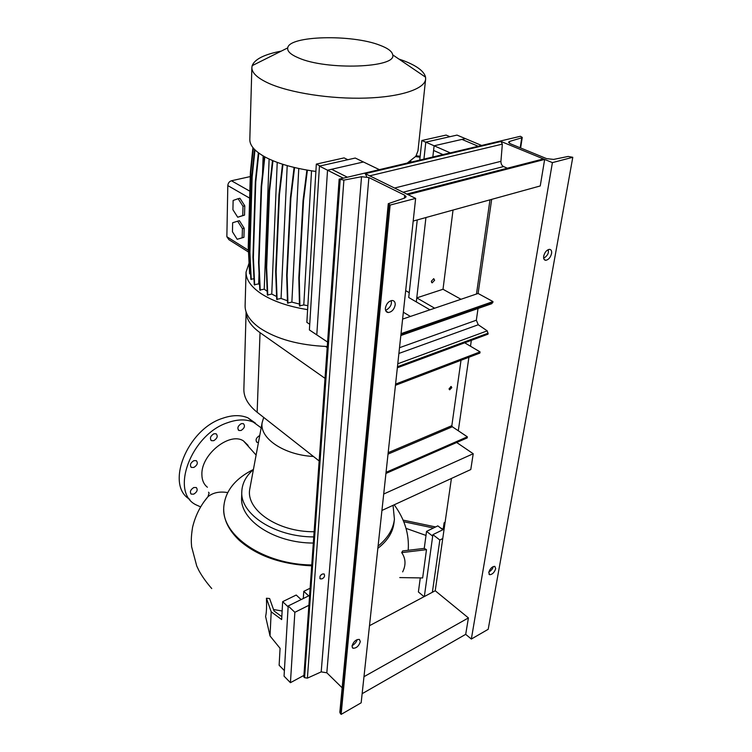 <?xml version="1.0" encoding="UTF-8"?>
<svg xmlns="http://www.w3.org/2000/svg" width="752" height="752" viewBox="0 0 752 752"><rect width="100%" height="100%" fill="white"/><g stroke="black" fill="none" stroke-linecap="round" stroke-linejoin="round"><path stroke-width="1.13" d="M248.075 445.381L243.469 440.926C229.868 431.639 201.141 454.34 201.884 474.399C201.921 480.067 203.764 484.354 207.402 487.24M241.27 423.658L243.338 423.62C245.331 425.858 244.579 428.142 241.072 430.482L238.976 430.511C237.002 428.264 237.764 425.98 241.27 423.658M258.444 442.524L257.099 442.373C255.238 440.202 256 437.974 259.393 435.69L259.741 435.577M193.809 487.522L196.253 487.512C198.011 489.712 197.184 491.921 193.79 494.13L191.309 494.139C189.57 491.94 190.406 489.731 193.809 487.522M193.884 460.638L196.281 460.638C198.18 462.894 197.372 465.168 193.866 467.443L191.44 467.443C189.56 465.168 190.378 462.903 193.884 460.638M213.869 433.782L216.097 433.763C218.099 436.047 217.328 438.35 213.775 440.681L211.509 440.691C209.535 438.397 210.316 436.094 213.869 433.782M223.711 508.286L223.701 508.672C223.598 519.801 228.805 530.367 239.324 540.368C257.137 555.907 281.257 564.395 311.704 565.833M377.842 548.34C387.477 540.857 392.854 532.407 393.973 522.988L394.415 519.228C393.24 529.164 387.797 538.131 378.077 546.121M401.7 552.617L402.64 550.953L424.25 548.387L426.487 549.665L401.7 552.617C405.751 558.529 406.071 564.949 402.658 571.887M394.198 504.799C404.689 519.087 409.361 534.258 408.204 550.295L408.289 548.951M266.434 598.235C266.781 606.657 266.509 612.73 265.597 616.452L270.024 635.948L271.199 611.818L266.434 598.235L269.601 598.526L274.019 610.925L281.821 616.678M282.141 610.991L273.521 609.534M311.76 564.968C263.435 564.489 221.812 535.584 223.72 507.891C224.716 491.723 234.615 478.921 253.424 469.464M313.321 543.047C274.311 543.123 239.869 520.064 241.618 497.655L241.627 497.392M313.434 456.473C283.692 454.979 259.299 438.115 262.147 422.624L263.708 417.416M314.12 531.739C277.638 532.115 245.725 509.818 249.749 489.176L250.172 486.929M313.753 536.909C274.602 536.975 240.038 513.983 241.796 491.667C242.144 483.376 246.017 476.016 253.396 469.605M200.596 506.876L196.197 504.912C169.51 492.485 191.14 434.271 227.809 422.633C237.519 419.202 246.007 419.033 253.274 422.107L261.179 427.832M189.767 499.328C165.017 485.378 186.975 429.486 222.536 418.309C232.227 414.925 240.706 414.784 247.972 417.868L255.577 423.263M303.291 598.517L303.78 591.345L310.106 588.252M303.78 591.345L308.677 595.866M271.199 611.818L281.662 619.563L282.658 601.656L296.222 595.029L301.11 599.588M282.658 601.656L288.138 606.873M284.388 670.615L279.133 665.266L280.073 648.327L270.024 635.948M440.616 527.998L443.201 529.117M443.125 529.615L444.103 522.8L445.09 522.32M444.103 522.8L444.93 523.43M424.25 548.387L426.544 531.382L437.824 525.874L442.89 529.737M426.544 531.382L432.691 536.138M420.283 577.912L418.394 591.956L424.072 596.674M425.999 535.433L405.986 528.346M399.763 577.583L422.643 577.95L426.487 549.665M433.462 527.998L403.739 521.728M403.072 520.102L435.615 526.945M393.052 505.335L394.415 519.228M403.345 312.23L410.413 316.451M319.149 460.957L257.146 412.265C248.179 405.027 243.751 397.376 243.864 389.32L243.874 389.085M325.014 378.341L260.042 332.666C250.961 326.114 246.327 319.233 246.13 312.014M327.195 347.556L325.56 346.456M245.105 305.509L245.105 305.735C245.002 313.49 249.89 320.907 259.741 327.985C276.539 339.133 299.052 345.309 327.27 346.512M249.062 263.115L246.054 272.121C245.97 279.565 250.942 286.709 260.991 293.562C272.628 301.138 288.166 306.496 307.615 309.636M249.824 139.402L249.814 139.581C249.767 145.681 255.135 151.641 265.907 157.441C278.4 163.87 295.057 168.542 315.887 171.447M281.286 51.108C264.403 54.341 254.702 59.192 252.174 65.659L251.864 67.605C251.835 72.878 257.41 78.095 268.586 83.246C289.68 92.816 330.56 99.208 365.66 98.098C400.825 97.027 424.833 88.868 425.632 79.148L425.557 77.174C424.128 71.205 416.73 65.687 403.363 60.621L398.842 59.032M379.873 45.233C351.955 34.141 289.031 35.598 287.734 47.884C287.104 51.249 290.676 54.576 298.45 57.866C326.509 70.519 397.112 67.849 392.704 54.858C392.187 51.456 387.91 48.241 379.873 45.233M420.161 156.275L416.072 155.767L415.452 156.604L420.067 157.187L419.748 160.101M449.922 136.704L446.105 135.078L421.863 140.492L420.067 157.187M405.676 290.62L409.257 292.678M421.863 140.492L425.792 142.213M407.246 163.062L415.452 156.604M410.865 160.825L410.808 162.216M320.032 165.976L316.319 164.105L306.854 322.345L309.739 324.253M316.319 164.105L344.087 157.892L347.828 159.715M409.257 161.896L409.182 162.601M410.301 161.219L410.254 162.347M254.561 149.46L251.723 176.823L249.485 251.995L250.848 279.265L253.979 278.757M254.975 149.874L252.155 177.058L249.899 252.249L251.253 279.528M282.508 164.199L278.983 194.599L275.674 271.528L276.68 299.362L281.06 298.45L287.433 300.762M287.208 165.619L281.06 298.45M282.978 164.35L279.434 194.853L276.116 271.81L277.103 299.644M306.901 170.074L303.047 200.54L298.826 277.902L299.475 305.867L303.789 304.955L307.85 305.679M311.535 170.826L303.789 304.955M307.389 170.159L303.517 200.793L299.277 278.184L299.916 306.158M303.517 200.793L303.047 200.54M272.506 160.533L269.141 190.679L266.217 267.261L267.355 294.981L271.754 294.079L276.576 296.514M277.225 162.385L271.754 294.079M272.967 160.721L269.583 190.923L266.64 267.533L267.778 295.263M252.926 147.599L250.407 172.039L248.235 246.656L249.598 273.756L250.576 273.85M253.321 148.097L250.83 172.274L248.639 246.91L250.002 274.019M294.098 167.433L290.404 197.926L286.662 275.129L287.499 303.037L291.861 302.125L299.437 304.052M298.77 168.495L291.861 302.125M294.577 167.546L290.864 198.18L287.104 275.401L287.941 303.329M258.378 152.769L255.332 181.636L252.945 257.316L254.27 284.754L258.679 283.871L259.581 284.905M263.134 155.908L262.504 174.116M259.055 273.239L258.679 283.871M258.81 153.088L255.765 181.871L253.368 257.579L254.674 285.027M264.394 156.623L261.188 186.299L258.566 262.467L259.816 290.056L264.225 289.163L267.204 291.306M269.122 159.029L264.225 289.163M264.836 156.867L261.621 186.543L258.989 262.73L260.23 290.328M242.999 206.264L238.14 198.688L233.12 200.474L232.923 209.714L237.707 217.225L242.755 215.561L242.999 206.264L244.776 205.832L239.926 198.274L238.14 198.688M242.755 215.561L244.532 215.128L244.776 205.832M237.707 217.225L244.532 215.128M248.508 252.033L228.937 239.709L226.86 236.72L227.809 185.594C228.072 183.093 229.275 181.486 231.437 180.762L250.275 176.579M416.072 155.767L417.99 150.757L425.632 79.148M237.181 239.277L243.93 237.331L244.174 228.232L239.38 220.684L232.65 222.733L232.453 231.776L237.181 239.277L242.172 237.792L242.417 228.683L237.613 221.126M242.417 228.683L244.174 228.232M242.172 237.792L243.93 237.331M362.144 693.692L465.695 634.34L468.421 617.918L435.229 590.752L369.486 625.702M363.977 676.697L468.421 617.918M507.365 168.204L503.567 166.568C501.763 165.572 500.888 163.823 500.926 161.323L502.345 144.121L501.02 141.489L500.08 141.094L552.4 162.62L471.344 639.05L488.198 629.302L572.789 157.29L568.155 156.454L553.651 159.405L546.648 158.644L510.082 143.651L508.531 142.241L509.621 141.414L521.738 137.804L522.255 137.409L520.412 136.281L339.152 179.164L303.817 676.913L304.579 677.684L307.399 678.135L321.198 671.884L326.819 672.786L342.16 687.807M366.675 176.551L365.284 173.656L364.363 173.204L415.64 198.396L361.157 702.81L341.126 714.4L339.819 712.36L388.267 203.689L390.119 205.08L341.126 714.4M413.186 221.06L540.246 185.951L544.655 159.433L543.395 158.945L542.013 159.443M406.785 194.072L408.026 194.655L544.655 159.433M400.825 335.524L491.761 303.695L493.011 301.59L478.103 293.468L402.602 319.102M401.023 333.672L493.011 301.59M397.347 367.775L488.057 334.151L487.24 330.861L478.253 324.761L476.336 320.211L478.037 308.499M442.966 154.602L433.575 150.447L434.111 145.785L465.375 138.622L481.618 145.465M476.477 294.023L489.984 199.844M461.963 139.402L478.206 146.273L461.963 139.402M417.247 219.941L408.721 297.501L416.317 301.909L416.777 297.877L443.013 289.266L453.033 210.052M327.59 342.075L316.789 334.875L327.534 170.206L319.44 166.117L309.392 329.94L316.789 334.875L327.534 170.206L343.307 178.177M319.44 166.117L355.254 158.042L363.432 161.981L327.534 170.206L331.604 169.275L347.396 177.218L331.604 169.275L363.432 161.981L379.365 169.651M443.013 289.266L460.985 299.277M425.933 217.544L416.317 301.909L429.937 309.824M416.777 297.877L434.675 308.217M432.832 157.008L434.111 145.785L450.279 152.872M381.931 510.448L470.78 469.549L473.215 453.729L456.69 442.496M383.708 494.017L473.215 453.729M432.372 592.266L439.826 540.011L442.749 538.545M424.335 596.543L432.898 534.653L439.826 540.011M432.898 534.653L444.112 529.135M303.921 675.39L290.432 682.684L294.859 612.307L308.893 605.304M294.859 612.307L288.185 605.962L284.059 676.17L290.432 682.684M288.185 605.962L309.598 595.415M434.618 280.223L432.212 282.837L431.328 281.276L433.725 278.654L434.618 280.223M457.028 135.097L465.375 138.622L434.111 145.785L425.801 142.137L457.028 135.097M423.931 159.104L425.801 142.137M450.862 386.528L449.113 389.235M449.104 388.699L449.668 389.827L451.783 387.637L451.219 386.509L449.104 388.699M385.936 473.44L467.208 437.899L467.368 436.827L452.328 426.779L451.839 425.67L461.014 360.274M386.049 472.331L467.368 436.827M395.449 385.306L479.889 353.073L480.067 351.898L464.708 342.809M395.58 384.084L480.067 351.898M543.696 256.131C543.367 258.744 544.072 260.145 545.811 260.305C548.575 259.741 550.492 257.485 551.564 253.546C551.912 250.895 551.197 249.495 549.43 249.335C546.666 249.927 544.749 252.193 543.696 256.131M548.321 249.579L548.396 252.014C548.236 254.214 546.666 256.3 543.677 258.274M488.772 572.404L489.646 574.707C492.353 574.528 494.374 572.516 495.7 568.672L494.816 566.35C492.099 566.538 490.088 568.559 488.772 572.404M493.152 566.585L493.133 566.726C493.039 568.39 491.601 570.185 488.828 572.122M491.667 199.374L478.103 293.468M471.335 340.346L470.489 346.23M468.9 357.266L458.297 430.764M451.416 478.46L435.229 590.752M465.695 634.34L471.344 639.05M552.4 162.62L572.789 157.29M321.377 574.641L320.173 575.966M322.053 578.824C324.403 577.611 325.09 575.985 324.112 573.945L322.429 574.03C320.089 575.233 319.393 576.859 320.352 578.908L322.053 578.824M352.011 646.09L352.961 648.262C356.401 648.309 358.864 646.09 360.33 641.606L359.371 639.407C355.922 639.379 353.468 641.606 352.011 646.09M357.134 639.567C356.617 641.879 354.925 643.938 352.058 645.752M385.391 308.132C385.259 310.792 386.208 312.249 388.239 312.522C391.848 311.995 394.17 309.457 395.195 304.908C395.345 302.219 394.377 300.744 392.3 300.49C388.699 301.044 386.396 303.592 385.391 308.132M391.284 300.593L391.397 302.661C391.313 305.679 389.376 308.264 385.616 310.435M339.152 179.164L343.89 180.104L361.533 176.72L368.884 177.547L404.689 195.21L406.136 196.817L404.595 198.077L388.267 203.689M390.119 205.08L415.64 198.396M203.67 502.176L207.975 496.687C213.051 492.607 219.622 491.244 227.677 492.579M260.042 332.666L257.146 412.265M231.437 180.762L249.852 191.196M227.809 185.594L249.645 198.124M226.86 236.72L248.414 250.256M365.284 173.656L501.02 141.489M369.711 175.827L502.345 144.121M407.029 194.166L543.64 159.02M403.072 192.23L503.567 166.568M394.546 188.038L500.926 161.323M400.91 334.762L492.851 302.614M397.46 366.722L488.208 333.155M397.77 363.789L487.24 330.861M398.889 353.449L478.253 324.761M399.509 347.706L476.336 320.211M388.023 454.114L452.328 426.779M388.173 452.676L451.839 425.67M521.738 137.804L520.196 147.796M509.621 141.414L509.348 143.284M388.981 204.497L340.308 713.573M340.186 179.69L304.579 677.684M343.89 180.104L307.399 678.135M361.533 176.72L321.198 671.884M368.884 177.547L326.819 672.786M404.689 195.21L404.388 198.143M211.735 588.543C206.349 582.349 202.062 576.342 198.876 570.514L196.742 566.012L191.628 546.77C191.196 541.76 190.933 537.614 192.559 527.349C195.36 515.618 200.493 505.391 207.975 496.687L209.122 492.992L208.53 492.212M404.134 568.352L403.918 568.907M223.72 507.891L223.701 508.672M262.147 422.624L249.749 489.176M241.796 491.667L241.618 497.655M253.274 422.107L247.972 417.868M243.469 440.926L256.103 455.073M211.509 440.691L210.757 440.042M191.44 467.443L190.735 466.813M191.309 494.139L190.679 493.556M257.099 442.373L256.413 441.809M238.976 430.511L238.224 429.9M246.111 311.958L243.864 389.32M245.105 305.735L246.054 272.121M249.814 139.581L251.864 67.605M287.734 47.884L252.174 65.659M392.704 54.858L425.557 77.174M406.813 194.063L543.395 158.945M432.212 282.837L431.573 282.479M544.194 259.515L545.811 260.305M488.988 574.199L489.646 574.707M522.255 137.409L520.628 147.975M352.246 647.594L352.961 648.262M385.926 311.121L388.239 312.522M320.352 578.908L319.826 578.438"/></g></svg>
